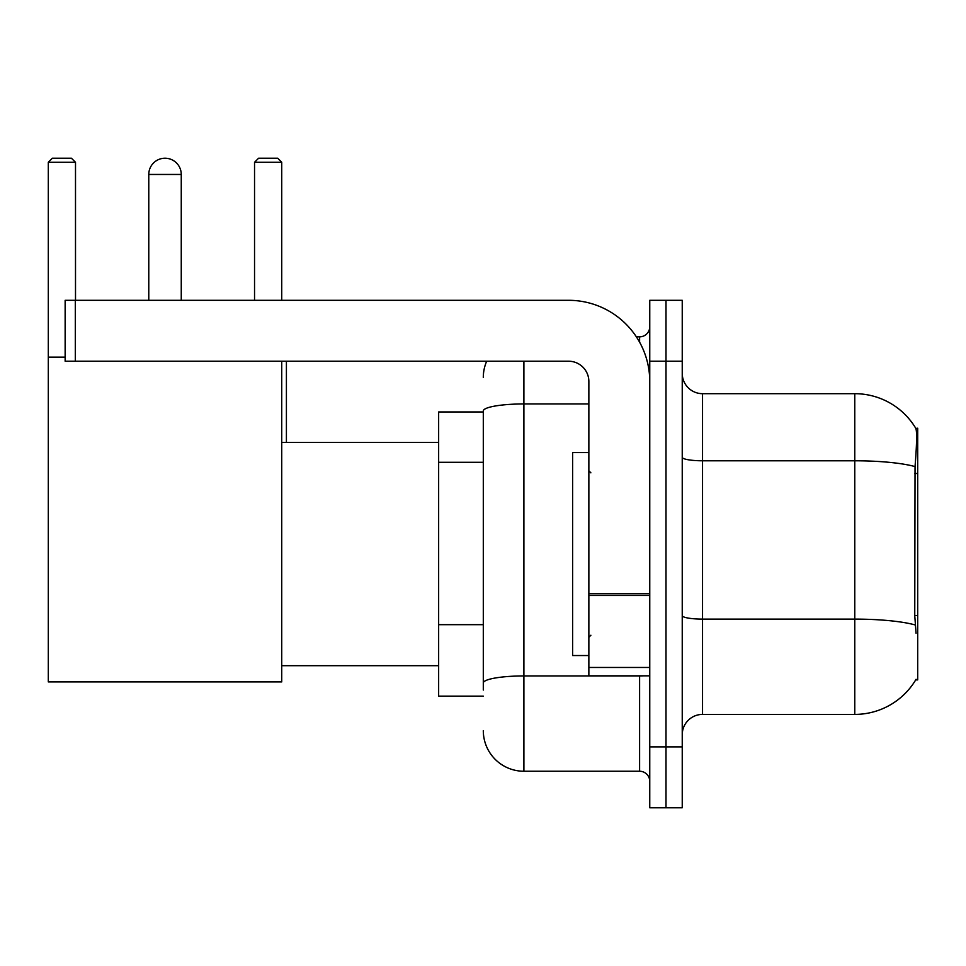 <?xml version="1.0" encoding="UTF-8"?>
<svg xmlns="http://www.w3.org/2000/svg" width="966" height="966" viewBox="0 0 966 966"><rect width="100%" height="100%" fill="white"/><g stroke="black" fill="none" stroke-linecap="round" stroke-linejoin="round"><path stroke-width="1.45" d="M915.708 679.895L916.058 679.291A71.049 71.049 0 0 1 854.777 714.405A71.049 71.049 0 0 0 915.708 679.895L917.7 679.895L917.7 428.192L915.853 428.445A71.049 71.049 0 0 0 854.777 393.681A71.049 71.049 0 0 1 915.708 428.192A71.049 71.049 0 0 0 854.777 393.681L702.536 393.681A20.298 20.298 0 0 1 682.237 373.383A20.298 20.298 0 0 0 702.536 393.681L702.536 714.405A20.298 20.298 0 0 0 682.237 734.703M483.302 411.951L438.649 411.951L438.649 696.136L483.302 696.136M665.997 746.887L665.997 807.781L682.237 807.781L682.237 746.887L665.997 746.887L665.997 807.781L649.756 807.781L649.756 746.887L665.997 746.887L665.997 361.212L665.997 746.887M649.756 746.887L649.756 300.305L665.997 300.305L665.997 361.212L665.997 300.305L682.237 300.305L682.237 746.887M916.058 633.213L914.754 615.571L915.043 466.59C916.806 444.505 917.072 431.802 915.853 428.445A71.049 71.049 0 0 0 854.777 393.681L854.777 460.782L702.536 460.782A20.298 3.526 0 0 1 682.237 457.256M915.261 624.978A71.049 12.341 180 0 0 854.777 619.109L854.777 714.405L702.536 714.405M483.302 690.05L483.302 410.997A40.596 7.052 180 0 1 523.898 403.945L588.862 403.945M523.898 361.212L523.898 771.242L639.601 771.242L639.601 675.838M636.377 336.844L639.601 336.844A10.155 10.155 0 0 0 649.756 326.701M649.756 781.397A10.155 10.155 0 0 0 639.601 771.242M483.302 377.44A40.596 40.596 0 0 1 486.695 361.212M523.898 771.242A40.596 40.596 0 0 1 483.302 730.646M588.862 452.547L572.621 452.547L572.621 655.54L588.862 655.54M148.776 174.46A16.241 16.241 0 0 1 165.017 158.219A16.241 16.241 0 0 1 181.258 174.46L148.776 174.46L148.776 300.305M181.258 300.305L181.258 174.46M281.734 361.212L281.734 681.924L48.3 681.924L48.3 162.276L52.357 158.219L71.436 158.219L75.505 162.276L48.3 162.276M75.505 300.305L75.505 162.276M48.3 357.142L65.145 357.142M281.734 162.276L254.541 162.276L258.598 158.219L277.677 158.219L281.734 162.276L281.734 300.305M254.541 162.276L254.541 300.305M286.407 442.404L286.407 361.212M649.756 675.838L588.862 675.838L588.862 593.752L649.756 593.752M649.756 381.51A81.192 81.192 0 0 0 568.563 300.305L75.3 300.305L75.3 361.212L568.563 361.212A20.298 20.298 0 0 1 588.862 381.51L588.862 593.752M75.3 361.212L65.145 361.212L65.145 300.305L75.3 300.305M917.7 473.485L914.754 473.485M917.7 615.571L914.754 615.571M483.302 462.279L438.649 462.279M483.302 624.664L438.649 624.664M915.043 466.59A71.049 12.341 180 0 0 854.777 460.782L854.777 619.109L702.536 619.109A20.298 3.526 -0 0 1 682.237 615.584M682.237 361.212L649.756 361.212M643.127 675.838A10.155 1.763 0 0 1 639.601 675.946L523.898 675.946A40.596 7.052 180 0 0 483.302 682.998M639.601 342.193L639.601 336.844M649.756 595.515L588.862 595.515M588.862 667.458L649.756 667.458M590.89 472.845L588.862 470.816M590.89 635.242L588.862 637.27M281.734 665.695L438.649 665.695M281.734 442.404L438.649 442.404"/></g></svg>
